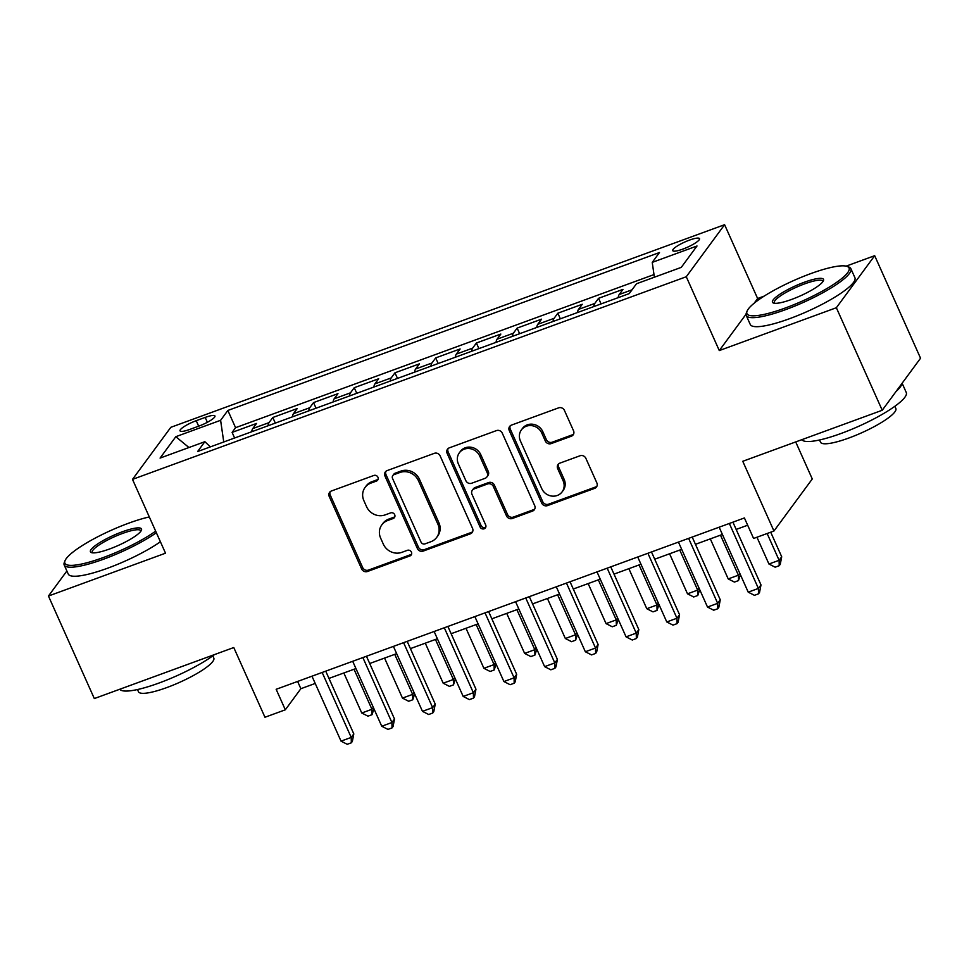 <?xml version="1.0" encoding="UTF-8"?>
<svg xmlns="http://www.w3.org/2000/svg" width="969" height="969" viewBox="0 0 969 969"><rect width="100%" height="100%" fill="white"/><g stroke="black" fill="none" stroke-linecap="round" stroke-linejoin="round"><path stroke-width="1.45" d="M377.934 477.245A3.149 2.907 -143.6 0 0 373.877 475.452L331.41 490.992A4.506 4.155 -143.6 0 0 329.218 496.479L361.631 568.936A4.506 4.155 -143.6 0 0 367.433 571.504L409.899 555.964A3.149 2.907 -143.6 0 0 411.425 552.124A3.149 2.907 -143.6 0 0 407.368 550.319L401.881 552.33A14.402 13.312 -143.6 0 1 383.324 544.13L380.623 538.098A14.402 13.312 -143.6 0 1 381.822 524.871A14.402 13.312 -143.6 0 1 387.648 520.535L393.148 518.524A3.149 2.907 -143.6 0 0 394.686 514.684A3.149 2.907 -143.6 0 0 390.628 512.892L385.129 514.902A14.402 13.312 -143.6 0 1 366.573 506.69L363.872 500.658A14.402 13.312 -143.6 0 1 365.071 487.443A14.402 13.312 -143.6 0 1 370.909 483.095L376.396 481.084A3.149 2.907 -143.6 0 0 377.934 477.245M689.431 240.13A14.668 2.919 -24.1 0 0 672.728 250.62A14.668 2.919 -24.1 0 0 682.806 249.13A14.668 2.919 -24.1 0 0 699.509 238.64A14.668 2.919 -24.1 0 0 689.431 240.13M571.322 436.232A4.506 4.155 -143.6 0 0 573.527 430.745L564.43 410.408A4.506 4.155 -143.6 0 0 558.628 407.852L511.475 425.1A4.506 4.155 -143.6 0 0 509.27 430.587L541.683 503.056A4.506 4.155 -143.6 0 0 547.485 505.612L594.651 488.364A4.506 4.155 -143.6 0 0 596.843 482.877L585.857 458.313A4.506 4.155 -143.6 0 0 580.056 455.757L559.876 463.134A4.506 4.155 -143.6 0 0 557.684 468.621L563.122 480.806A12.04 11.131 -143.6 0 1 562.129 491.852A12.04 11.131 -143.6 0 1 551.409 496.019A12.04 11.131 -143.6 0 1 541.744 488.63L520.401 440.919A12.04 11.131 -143.6 0 1 521.407 429.873A12.04 11.131 -143.6 0 1 532.114 425.706A12.04 11.131 -143.6 0 1 541.792 433.095L545.341 441.052A4.506 4.155 -143.6 0 0 551.143 443.608L571.322 436.232L572.364 434.827A4.506 4.155 -143.6 0 0 573.587 434.112M66.873 570.995L48.45 596.032L94.32 698.564L233.771 647.534L264.961 717.254L285.322 709.805L276.153 689.298L744.41 517.955L753.591 538.461L773.952 531.012L812.276 478.965L795.706 441.925M746.033 314.247L719.289 350.572L836.356 307.73L882.226 410.262L742.763 461.292L773.952 531.012M719.289 350.572L686.27 276.746L132.499 479.376L170.823 427.317L724.594 224.699L686.27 276.746M48.45 596.032L165.517 553.19L132.499 479.376M440.132 455.89A4.506 4.155 -143.6 0 0 434.33 453.335L387.164 470.583A4.506 4.155 -143.6 0 0 384.972 476.07L417.385 548.539A4.506 4.155 -143.6 0 0 423.187 551.095L470.34 533.846A4.506 4.155 -143.6 0 0 472.545 528.359L440.132 455.89M449.313 447.848L496.479 430.587A4.506 4.155 -143.6 0 1 502.281 433.155L534.694 505.612A4.506 4.155 -143.6 0 1 532.502 511.099L512.31 518.488A4.506 4.155 -143.6 0 1 506.521 515.92L493.366 486.535A4.506 4.155 -143.6 0 0 487.577 483.967L474.18 488.873A4.506 4.155 -143.6 0 0 471.988 494.36L485.675 524.956A3.149 2.907 -143.6 0 1 482.61 528.941A3.149 2.907 -143.6 0 1 480.079 527.003L447.121 453.335A4.506 4.155 -143.6 0 1 449.313 447.848M836.356 307.73L874.68 255.683L920.55 358.215L882.226 410.262M632.03 289.816L619.215 294.503L622.994 289.368L598.563 298.307L601.071 303.915M593.779 306.579A18.338 5.959 -110.1 0 1 594.784 303.442L578.493 309.402L582.272 304.266L557.841 313.205L560.348 318.813M553.069 321.478A18.338 5.959 -110.1 0 1 554.062 318.341L537.783 324.3L541.562 319.164L517.131 328.103L519.638 333.711M512.347 336.376A18.338 5.959 -110.1 0 1 513.34 333.239L497.061 339.198L500.84 334.063L476.409 343.002L478.916 348.61M471.624 351.275A18.338 5.959 -110.1 0 1 472.63 348.137L456.338 354.097L460.118 348.961L435.687 357.9L438.194 363.508M430.902 366.173A18.338 5.959 -110.1 0 1 431.908 363.036L415.616 368.995L419.407 363.859L394.977 372.799L397.484 378.407M390.192 381.071A18.338 5.959 -110.1 0 1 391.185 377.934L374.906 383.894L378.685 378.758L354.254 387.697L356.762 393.305M349.47 395.97A18.338 5.959 -110.1 0 1 350.475 392.833L334.184 398.792L337.963 393.656L313.532 402.595L316.039 408.203M308.748 410.868A18.338 5.959 -110.1 0 1 309.753 407.731L293.462 413.69L297.241 408.555L272.81 417.494L269.031 422.629A18.338 5.959 69.9 0 0 268.038 425.766M275.317 423.102L272.81 417.494M189.803 429.424L198.766 426.142A14.208 2.834 -24.1 0 0 214.948 415.98A14.208 2.834 -24.1 0 0 205.186 417.421L196.222 420.691A14.208 2.834 -24.1 0 0 180.04 430.866A14.208 2.834 -24.1 0 0 189.803 429.424M654.378 277.219L652.234 262.381L659.477 252.534L227.86 410.456L220.605 420.304L223.754 441.973M652.234 262.381L697.014 245.993L681.268 267.371L636.488 283.76L629.232 293.607L197.615 451.542L204.859 441.694L160.079 458.083L175.813 436.692L220.605 420.304M654.002 274.578L235.564 427.68L232.1 432.392L256.531 423.453L252.752 428.589A18.338 5.959 69.9 0 0 251.746 431.726M309.753 407.731L313.532 402.595M350.475 392.833L354.254 387.697M391.185 377.934L394.977 372.799M431.908 363.036L435.687 357.9M472.63 348.137L476.409 343.002M513.34 333.239L517.131 328.103M554.062 318.341L557.841 313.205M594.784 303.442L598.563 298.307M764.153 296.126L757.625 298.513L724.594 224.699M874.68 255.683L846.131 266.136M285.322 709.805L300.862 688.705L315.216 683.448M328.976 678.409L355.938 668.549M369.698 663.511L396.66 653.651M410.42 648.612L437.382 638.753M451.13 633.714L478.092 623.854M491.852 618.816L518.815 608.956M532.575 603.917L559.537 594.058M573.285 589.019L600.247 579.159M614.007 574.12L640.969 564.249M654.729 559.222L681.691 549.35M695.451 544.324L722.402 534.452M736.161 529.425L747.656 525.222M297.616 681.437L300.862 688.705M234.607 438L232.1 432.392M235.564 427.68L227.86 410.456M210.382 446.866L204.859 441.694M293.462 413.69A18.338 5.959 69.9 0 0 292.468 416.827M334.184 398.792A18.338 5.959 69.9 0 0 333.179 401.929M374.906 383.894A18.338 5.959 69.9 0 0 373.901 387.031M415.616 368.995A18.338 5.959 69.9 0 0 414.623 372.132M456.338 354.097A18.338 5.959 69.9 0 0 455.333 357.234M497.061 339.198A18.338 5.959 69.9 0 0 496.055 342.336M537.783 324.3A18.338 5.959 69.9 0 0 536.778 327.437M578.493 309.402A18.338 5.959 69.9 0 0 577.5 312.539M619.215 294.503A18.338 5.959 69.9 0 0 618.21 297.64M188.943 447.521L175.813 436.692M757.625 298.513L754.161 303.212M378.08 479.34A3.149 2.907 -143.6 0 1 377.438 479.679L371.939 481.69A14.402 13.312 -143.6 0 0 366.112 486.026L365.071 487.443M381.822 524.871L382.852 523.466A14.402 13.312 -143.6 0 1 388.69 519.13L394.177 517.119A3.149 2.907 -143.6 0 0 394.819 516.78M330.187 491.695A4.506 4.155 -143.6 0 0 330.247 495.062L362.66 567.531A4.506 4.155 -143.6 0 0 368.462 570.087L410.929 554.559A3.149 2.907 -143.6 0 0 411.571 554.22M385.941 471.297A4.506 4.155 -143.6 0 0 386.013 474.665L418.426 547.134A4.506 4.155 -143.6 0 0 424.216 549.689L471.382 532.429A4.506 4.155 -143.6 0 0 472.606 531.727M394.08 474.616A3.149 2.907 -143.6 0 0 392.554 478.456L421.006 542.059A3.149 2.907 -143.6 0 0 425.064 543.851L430.854 541.732A14.402 13.312 -143.6 0 0 436.692 537.395A14.402 13.312 -143.6 0 0 437.879 524.168L418.438 480.697A14.402 13.312 -143.6 0 0 399.882 472.497L394.08 474.616L395.122 473.211A3.149 2.907 -143.6 0 0 393.85 474.156L392.808 475.561M436.692 537.395L437.722 535.978A14.402 13.312 -143.6 0 0 438.921 522.763L437.879 524.168M395.122 473.211L400.912 471.091A14.402 13.312 -143.6 0 1 419.468 479.292L438.921 522.763M472.363 490.229L473.393 488.824A4.506 4.155 -143.6 0 1 475.222 487.468L488.606 482.562A4.506 4.155 -143.6 0 1 494.408 485.13L507.55 514.515A4.506 4.155 -143.6 0 0 513.352 517.083L533.531 509.694A4.506 4.155 -143.6 0 0 534.755 508.979M448.09 448.562A4.506 4.155 -143.6 0 0 448.162 451.929L481.108 525.598A3.149 2.907 -143.6 0 0 485.808 527.051M479.728 456.048A12.04 11.131 -143.6 0 0 470.062 448.647A12.04 11.131 -143.6 0 0 459.342 452.814A12.04 11.131 -143.6 0 0 458.349 463.86L465.859 480.672A4.506 4.155 -143.6 0 0 471.661 483.24L485.045 478.335A4.506 4.155 -143.6 0 0 487.25 472.848L479.728 456.048L480.769 454.631A12.04 11.131 -143.6 0 0 471.091 447.242A12.04 11.131 -143.6 0 0 460.384 451.409L459.342 452.814M486.874 476.978L487.904 475.573A4.506 4.155 -143.6 0 0 488.279 471.443L487.25 472.848M480.769 454.631L488.279 471.443M521.407 429.873L522.436 428.468A12.04 11.131 -143.6 0 1 533.156 424.301A12.04 11.131 -143.6 0 1 542.822 431.689L546.383 439.647A4.506 4.155 -143.6 0 0 552.185 442.203L572.364 434.827M562.129 491.852L563.171 490.447A12.04 11.131 -143.6 0 0 564.164 479.401L563.122 480.806M558.653 463.848A4.506 4.155 -143.6 0 0 558.713 467.215L564.164 479.401M510.239 425.815A4.506 4.155 -143.6 0 0 510.312 429.182L542.725 501.651A4.506 4.155 -143.6 0 0 548.515 504.207L595.681 486.959A4.506 4.155 -143.6 0 0 596.904 486.244M343.838 672.971L361.752 713.014L371.926 709.284L354.024 669.252M373.937 708.787L372.035 714.674L367.966 716.164L361.752 713.014M372.035 714.674L371.926 709.284L373.319 707.394M322.156 672.462L351.214 737.421L341.027 741.14L311.97 676.192M325.729 671.154L353.806 733.908L351.214 737.421L351.323 742.811L347.241 744.301L341.027 741.14M353.806 733.908L352.353 741.406L351.323 742.811M149.299 516.937A55.936 11.131 -24.1 0 0 128.598 523.212A55.936 11.131 -24.1 0 0 65.044 560.676A55.936 11.131 -24.1 0 0 103.32 557.538A55.936 11.131 -24.1 0 0 155.658 531.145M156.36 532.732A57.304 11.41 155.9 0 1 103.562 559.198A57.304 11.41 155.9 0 1 64.196 565.012A57.304 11.41 155.9 0 1 64.342 562.408L65.044 560.676M122.276 531.799A27.968 5.572 155.9 0 1 141.426 530.237A27.968 5.572 155.9 0 1 109.642 548.963A27.968 5.572 155.9 0 1 91.425 552.596A27.968 5.572 155.9 0 1 97.445 544.069A27.968 5.572 155.9 0 1 122.276 531.799M140.88 531.182A26.587 5.293 -24.1 0 0 140.784 530.758A26.587 5.293 -24.1 0 0 122.518 533.447A26.587 5.293 -24.1 0 0 92.237 552.463A26.587 5.293 -24.1 0 0 92.491 552.827M214.561 654.559A57.304 11.41 155.9 0 1 158.964 683.048A57.304 11.41 155.9 0 1 119.805 689.225M212.817 655.843L213.798 658.048A41.267 8.212 155.9 0 1 166.813 687.566A41.267 8.212 155.9 0 1 138.47 691.745L137.489 689.54M160.406 541.756A57.304 11.41 155.9 0 1 107.595 568.222A57.304 11.41 155.9 0 1 68.242 574.036L64.196 565.012M810.641 273.658A55.936 11.131 -24.1 0 0 747.087 311.122A55.936 11.131 -24.1 0 0 785.362 307.985A55.936 11.131 -24.1 0 0 835.036 283.445A55.936 11.131 -24.1 0 0 847.063 266.402A55.936 11.131 -24.1 0 0 810.641 273.658M847.063 266.402L848.832 267.032A57.304 11.41 155.9 0 1 850.867 268.655A57.304 11.41 155.9 0 1 785.605 309.644A57.304 11.41 155.9 0 1 746.239 315.458A57.304 11.41 155.9 0 1 746.384 312.854L747.087 311.122M804.318 282.245A27.968 5.572 155.9 0 1 823.456 280.671A27.968 5.572 155.9 0 1 791.685 299.409A27.968 5.572 155.9 0 1 773.468 303.043A27.968 5.572 155.9 0 1 779.476 294.515A27.968 5.572 155.9 0 1 804.318 282.245M822.923 281.628A26.587 5.293 -24.1 0 0 822.826 281.204A26.587 5.293 -24.1 0 0 804.561 283.893A26.587 5.293 -24.1 0 0 774.279 302.909A26.587 5.293 -24.1 0 0 774.534 303.273M902.127 383.239L906.269 392.518A57.304 11.41 155.9 0 1 841.007 433.494A57.304 11.41 155.9 0 1 801.847 439.672M894.859 406.29L895.841 408.494A41.267 8.212 155.9 0 1 848.856 438.012A41.267 8.212 155.9 0 1 820.513 442.191L819.52 439.987M850.867 268.655L854.9 277.679A57.304 11.41 155.9 0 1 789.638 318.668A57.304 11.41 155.9 0 1 750.272 324.482L746.239 315.458M901.873 383.579A57.304 11.41 155.9 0 1 896.083 391.44M384.56 658.072L402.462 698.104L412.649 694.385L394.734 654.354M414.659 693.889L412.758 699.775L408.688 701.265L402.462 698.104M412.758 699.775L412.649 694.385L414.042 692.496M425.282 643.174L443.184 683.206L453.371 679.487L435.456 639.455M455.369 678.978L453.48 684.877L449.398 686.367L443.184 683.206M453.48 684.877L453.371 679.487L454.752 677.597M465.992 628.275L483.906 668.307L494.081 664.589L476.179 624.557M496.092 664.08L494.19 669.979L490.12 671.469L483.906 668.307M494.19 669.979L494.081 664.589L495.474 662.699M506.714 613.377L524.629 653.409L534.803 649.69L516.889 609.658M536.814 649.182L534.912 655.08L530.842 656.57L524.629 653.409M534.912 655.08L534.803 649.69L536.196 647.801M362.866 657.563L391.924 722.523L381.75 726.241L352.692 661.294M366.452 656.255L394.516 719.01L391.924 722.523L392.033 727.913L387.963 729.403L381.75 726.241M394.516 719.01L393.075 726.508L392.033 727.913M403.588 642.665L432.646 707.624L422.472 711.343L393.414 646.396M407.174 641.357L435.238 704.112L432.646 707.624L432.755 713.014L428.686 714.504L422.472 711.343M435.238 704.112L433.797 711.609L432.755 713.014M444.311 627.767L473.369 692.726L463.182 696.445L434.124 631.485M447.884 626.459L475.961 689.201L473.369 692.726L473.478 698.116L469.408 699.606L463.182 696.445M475.961 689.201L474.507 696.711L473.478 698.116M485.033 612.868L514.091 677.828L503.904 681.546L474.846 616.587M488.606 611.56L516.671 674.303L514.091 677.828L514.188 683.218L510.118 684.708L503.904 681.546M516.671 674.303L515.229 681.813L514.188 683.218M547.437 598.479L565.339 638.51L575.525 634.792L557.611 594.76M577.536 634.283L575.634 640.182L571.553 641.672L565.339 638.51M575.634 640.182L575.525 634.792L576.906 632.902M525.743 597.97L554.801 662.929L544.626 666.648L515.569 601.688M529.328 596.662L557.393 659.404L554.801 662.929L554.91 668.319L550.84 669.809L544.626 666.648M557.393 659.404L555.952 666.914L554.91 668.319M588.147 583.58L606.061 623.612L616.236 619.894L598.333 579.85M618.246 619.385L616.345 625.284L612.275 626.773L606.061 623.612M616.345 625.284L616.236 619.894L617.628 618.004M566.465 583.072L595.523 648.031L585.349 651.749L556.291 586.79M570.038 581.763L598.115 644.506L595.523 648.031L595.632 653.421L591.562 654.911L585.349 651.749M598.115 644.506L596.662 652.016L595.632 653.421M628.869 568.682L646.783 608.714L656.958 604.995L639.055 564.951M658.968 604.486L657.067 610.385L652.997 611.875L646.783 608.714M657.067 610.385L656.958 604.995L658.351 603.106M607.188 568.173L636.245 633.132L626.059 636.851L597.001 571.892M610.761 566.865L638.825 629.608L636.245 633.132L636.354 638.523L632.272 640.012L626.059 636.851M638.825 629.608L637.384 637.117L636.354 638.523M669.591 553.784L687.493 593.815L697.68 590.097L679.766 550.053M699.691 589.588L697.789 595.487L693.719 596.977L687.493 593.815M697.789 595.487L697.68 590.097L699.073 588.207M647.898 553.275L676.956 618.234L666.781 621.953L637.723 556.993M651.483 551.967L679.548 614.709L676.956 618.234L677.065 623.624L672.995 625.114L666.781 621.953M679.548 614.709L678.106 622.219L677.065 623.624M710.313 538.885L728.216 578.917L738.402 575.198L720.488 535.154M740.401 574.69L738.499 580.588L734.429 582.078L728.216 578.917M738.499 580.588L738.402 575.198L739.783 573.309M688.62 538.376L717.678 603.336L707.503 607.054L678.445 542.095M692.205 537.068L720.27 599.811L717.678 603.336L717.787 608.726L713.717 610.216L707.503 607.054M720.27 599.811L718.828 607.321L717.787 608.726M756.959 537.238L768.938 564.019L779.112 560.3L781.704 556.775L770.706 532.199M781.704 556.775L780.263 564.285L779.221 565.69L779.112 560.3L767.133 533.507M779.221 565.69L775.152 567.18L768.938 564.019M729.342 523.478L758.4 588.437L748.213 592.156L719.155 527.197M732.915 522.17L760.992 584.913L758.4 588.437L758.509 593.827L754.439 595.317L748.213 592.156M760.992 584.913L759.539 592.422L758.509 593.827M269.031 422.629L252.752 428.589M198.669 426.178L196.222 420.691M207.366 422.29L205.186 417.421M371.939 481.69L370.909 483.095M394.177 517.119L393.148 518.524M388.69 519.13L387.648 520.535M410.929 554.559L409.899 555.964M368.462 570.087L367.433 571.504M362.66 567.531L361.631 568.936M330.247 495.062L329.218 496.479M377.438 479.679L376.396 481.084M471.382 532.429L470.34 533.846M424.216 549.689L423.187 551.095M418.426 547.134L417.385 548.539M386.013 474.665L384.972 476.07M419.468 479.292L418.438 480.697M400.912 471.091L399.882 472.497M533.531 509.694L532.502 511.099M513.352 517.083L512.31 518.488M507.55 514.515L506.521 515.92M494.408 485.13L493.366 486.535M488.606 482.562L487.577 483.967M475.222 487.468L474.18 488.873M481.108 525.598L480.079 527.003M448.162 451.929L447.121 453.335M552.185 442.203L551.143 443.608M546.383 439.647L545.341 441.052M542.822 431.689L541.792 433.095M558.713 467.215L557.684 468.621M595.681 486.959L594.651 488.364M548.515 504.207L547.485 505.612M542.725 501.651L541.683 503.056M510.312 429.182L509.27 430.587"/></g></svg>
